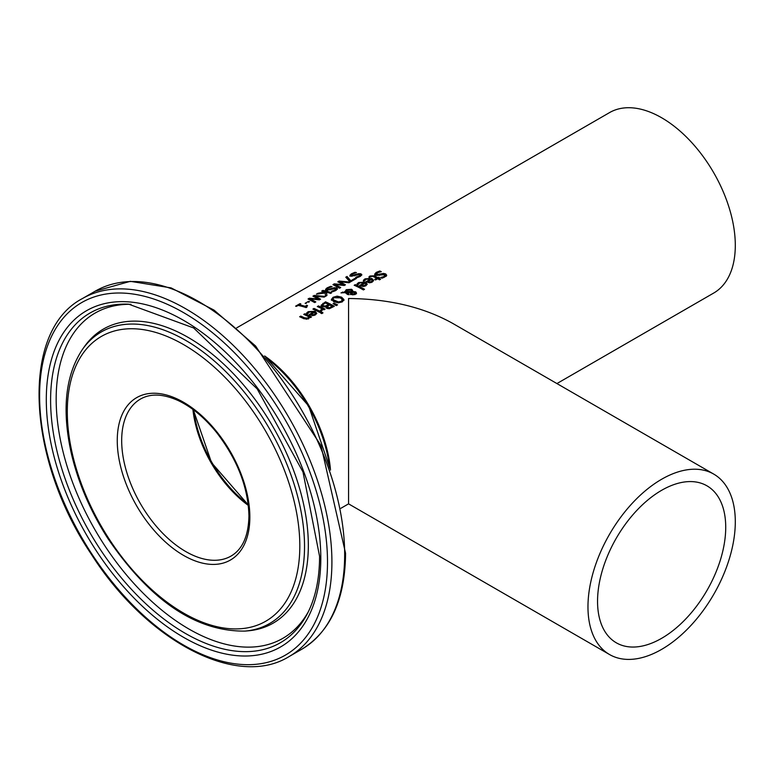 <?xml version="1.0" encoding="UTF-8"?>
<svg xmlns="http://www.w3.org/2000/svg" width="774" height="774" viewBox="0 0 774 774"><rect width="100%" height="100%" fill="white"/><g stroke="black" fill="none" stroke-linecap="round" stroke-linejoin="round"><path stroke-width="1.16" d="M299.219 304.772A104.18 60.149 60 0 1 305.149 306.272L306.756 305.343A104.18 60.149 60 0 1 307.559 305.595L306.049 307.588A104.18 60.149 -120 0 0 298.087 305.43L296.519 306.34A104.18 60.149 -120 0 0 295.61 306.165L299.925 303.679A104.18 60.149 60 0 1 300.825 303.853L299.219 304.772L299.219 305.672A103.135 59.55 60 0 1 305.149 307.143L306.562 306.33M298.348 305.488L299.219 304.975M305.149 306.272L305.149 307.143M306.756 305.343L306.756 306.146M306.446 307.462L306.446 306.591L306.968 307.055M299.925 303.679L299.925 304.366M363.374 281.233L366.392 279.075M369.295 278.65L371.849 279.317L373.523 280.827M370.64 279.075L366.073 279.24L364.593 280.923A104.18 60.149 -120 0 0 363.374 280.372L365.086 278.824L371.849 278.466L373.59 280.401L372.323 282.046L369.662 282.762L366.653 282.026A104.18 60.149 -120 0 0 366.054 281.726L370.64 279.075L370.64 279.936L366.857 282.123M372.275 280.478L371.491 279.501L367.989 281.523L369.701 281.978L371.472 281.523L372.275 280.478L371.065 282.578M369.701 281.978L369.701 282.762M367.989 281.523L367.989 282.375L369.701 282.829M374.742 274.915L376.241 273.232L379.831 271.858A103.135 59.55 60 0 1 379.908 271.887M381.872 278.137L384.165 277.363L384.601 275.554M376.851 275.438L376.851 274.577L383.536 273.425L385.704 273.928L386.681 275.196L386.419 276.047L382.056 278.234A104.18 60.149 -120 0 0 380.653 277.46L384.165 276.512L384.601 274.702L375.816 275.38L374.742 274.054L376.241 272.371L379.831 270.997A104.18 60.149 60 0 1 381.311 271.664L377.344 272.767L376.851 274.577L376.27 273.909L376.851 275.438L383.536 274.277L386.603 275.67M385.123 276.231L384.601 274.702M374.732 274.983L374.742 274.19M383.536 273.425L383.536 274.277M381.292 273.88L381.292 274.731M379.831 270.997L379.831 271.858M356.978 284.929L359.987 282.771M362.9 282.336L365.454 283.013L367.118 284.513M364.244 282.771L359.678 282.936L358.198 284.609A104.18 60.149 -120 0 0 356.978 284.068L358.681 282.52L365.454 282.162L367.195 284.097L365.928 285.741L363.267 286.457L360.258 285.722A104.18 60.149 -120 0 0 359.649 285.422L364.244 282.771L364.244 283.623L360.452 285.809M365.879 284.174L365.096 283.187L361.593 285.209L363.306 285.664L365.076 285.209L365.879 284.174L364.67 286.274M363.306 285.664L363.306 286.448M361.593 285.209L361.593 286.061L363.306 286.515M368.995 277.634L371.056 276.405M375.419 279.878L376.696 279.143L376.696 278.292A104.18 60.149 -120 0 0 373.542 276.715L372.091 276.212L369.991 277.218A104.18 60.149 -120 0 0 368.995 276.773L370.049 275.979L374.142 275.834A104.18 60.149 60 0 1 377.818 277.643L378.573 277.208A104.18 60.149 60 0 1 379.492 277.702L378.747 278.127A104.18 60.149 60 0 1 380.644 279.182L379.531 279.83A104.18 60.149 -120 0 0 377.625 278.775L375.574 279.965A104.18 60.149 -120 0 0 374.645 279.472L376.696 278.292M378.747 278.127L378.747 278.979A103.135 59.55 60 0 1 379.899 279.617M372.255 276.231L374.142 276.686A103.135 59.55 60 0 1 377.818 278.495L378.573 278.059A103.135 59.55 60 0 1 378.747 278.147M378.573 277.208L378.573 278.059M377.818 277.643L377.818 278.495M363.412 289.931A104.18 60.149 -120 0 0 354.182 285.267L355.295 284.629A104.18 60.149 60 0 1 364.535 289.283L363.412 289.931M355.295 284.629L355.295 285.48A103.135 59.55 60 0 1 363.79 289.718M346.597 292.582L349.035 293.927L347.874 294.594A104.18 60.149 -120 0 0 347.303 294.294L345.281 292.649L340.976 292.891L344.972 291.875L346.21 289.689L351.58 289.273L352.683 290.356L352.528 291.479L355.682 291.827L356.485 292.959L355.392 294.323L351.319 294.584L350.458 293.743L350.825 292.446L346.597 292.582L346.597 293.443L349.035 294.778M350.458 294.594L350.825 292.446M353.602 292.233L355.682 292.678L356.485 293.81M348.194 289.815L351.58 290.124L352.683 291.208M344.972 292.736L346.21 290.54L347.739 289.921M350.825 292.466L351.531 291.779M346.017 291.962L346.597 292.64M351.812 293.191L351.638 294.072L353.099 294.962M354.686 294.73L354.579 293.385M351.812 292.34L352.363 293.859L354.686 293.878L354.579 292.533L351.812 292.34L351.638 294.072M354.686 294.662L354.579 292.533M345.949 292.301L345.949 291.45L351.531 291.585L351.531 290.927L350.641 290.115L346.849 290.298L346.017 292.669M351.531 290.927L351.531 292.446M352.683 290.985L352.528 292.243M344.914 291.392L344.972 292.669M342.495 292.021L342.495 292.795M331.436 299.441L333.081 297.264L337.135 296.142L341.595 297.148L343.946 299.567L342.292 301.889L338.248 302.857L333.778 301.667L331.427 299.267L331.427 300.128M331.436 300.293L333.081 298.125L334.755 297.39M337.096 297.003L341.595 298.009L343.946 300.418M338.402 301.937L341.266 301.309L342.321 299.673L340.367 297.864L334.097 297.709L333.284 298.367L333.284 299.712L338.402 301.937L338.402 302.789L341.266 302.16L342.321 299.673M333.033 299.025L333.033 299.877L335.007 301.812L338.402 302.789M326.028 307.694L326.115 306.668A104.18 60.149 -120 0 0 326.077 306.649L322.226 306.523L321.142 305.459M321.142 305.933L325.506 302.682A103.135 59.55 60 0 1 333.604 306.688M325.486 306.891L328.602 305.343L328.602 304.492A104.18 60.149 -120 0 0 325.332 302.944L322.748 304.821L322.71 305.904L324.383 306.959M329.211 308.671L332.162 307.23L332.162 306.378A104.18 60.149 -120 0 0 329.579 304.995L327.189 306.697L327.828 308.429L329.211 308.671L329.211 307.82L332.162 306.378M327.189 306.697L329.211 307.82M322.748 304.821L323.397 305.788L325.486 306.04L325.486 306.814M325.486 306.04L328.602 304.492M321.123 305.266L325.506 301.831A104.18 60.149 60 0 1 334.339 306.262L329.318 308.749L326.773 308.381L326.115 306.668L325.922 307.268M325.506 301.831L325.506 302.682M337.57 304.85L336.255 305.614L333.072 303.572L333.875 303.108L337.57 304.85M333.875 303.108L333.875 303.959L336.777 305.304M313.751 309.474L314.021 309.31A103.135 59.55 60 0 1 319.885 312.116M314.021 308.458A104.18 60.149 60 0 1 320.659 311.67L319.536 312.309A104.18 60.149 -120 0 0 312.899 309.107L314.021 308.458L314.021 309.31M320.407 310.49L322.013 308.768A104.18 60.149 -120 0 0 317.311 306.562L318.424 305.914A104.18 60.149 60 0 1 325.061 309.126L323.938 309.774A104.18 60.149 -120 0 0 322.952 309.252L321.51 311.138A104.18 60.149 -120 0 0 320.349 310.529L320.407 310.558M322.013 308.768L321.055 311.022M318.424 305.914L318.424 306.775A103.135 59.55 60 0 1 324.287 309.571M306.523 314.051L309.542 311.893M310.006 314.941L313.789 312.754L313.789 311.903L309.223 312.067L307.742 313.741A104.18 60.149 -120 0 0 306.523 313.199L308.236 311.651L314.999 311.283L316.74 313.228L315.473 314.863L312.822 315.579L309.813 314.854A104.18 60.149 -120 0 0 309.203 314.554L313.789 311.903M312.444 311.467L314.999 312.135L316.672 313.644M314.215 315.395L315.424 314.157L314.641 312.319L311.138 314.341L311.138 315.192L312.851 315.647M311.138 314.341L312.851 314.795L312.851 315.579M312.851 314.795L314.621 314.341L315.424 313.306M321.723 313.615A104.18 60.149 -120 0 0 320.562 312.957L321.829 312.232A104.18 60.149 60 0 1 322.99 312.88L321.723 313.615M321.829 312.232L321.829 313.083A103.135 59.55 60 0 1 322.245 313.315M321.307 313.383L321.829 313.083M304.588 314.757L304.869 314.602A103.135 59.55 60 0 1 310.732 317.398M300.506 317.117L300.776 316.963A103.135 59.55 60 0 1 304.559 318.704L307.791 318.985L308.71 316.721A104.18 60.149 -120 0 0 303.747 314.389L304.869 313.741L304.869 314.602M304.869 313.741A104.18 60.149 60 0 1 311.496 316.953L310.384 317.601A104.18 60.149 -120 0 0 309.648 317.205L308.555 318.859L303.959 318.753A104.18 60.149 -120 0 0 299.654 316.75L300.776 316.102A104.18 60.149 60 0 1 304.559 317.853L307.791 318.133L308.71 316.721M300.776 316.102L300.776 316.963M354.995 272.293A104.18 60.149 60 0 1 356.466 272.593L352.509 273.977L352.006 275.428L358.691 273.667L360.868 273.793L361.835 274.702L360.423 276.308L357.22 277.634A104.18 60.149 -120 0 0 355.817 277.189L359.32 276.018L359.765 274.528L350.97 276.183L349.896 275.321L351.406 273.832L354.995 272.293L354.995 272.98M349.896 276.212L351.638 274.606M352.006 276.308L351.425 275.002L351.938 276.299M356.456 274.306L356.456 275.118M358.691 273.667L358.691 274.431M358.691 274.547L361.71 275.176M359.32 276.018L359.32 276.879L359.765 275.409M360.278 275.883L359.765 274.528M346.346 277.769L347.042 277.373L350.796 281.649L355.363 279.017A103.135 59.55 60 0 1 355.44 279.046M350.796 280.778L355.363 278.147A104.18 60.149 60 0 1 356.398 278.485L350.796 281.726A104.18 60.149 -120 0 0 349.471 281.291L345.775 277.198L347.042 276.473L350.796 280.778L350.796 281.649M347.042 276.473L347.042 277.373M355.363 278.147L355.363 279.017M334.252 283.855L343.385 284.648L337.803 281.813L339.099 281.059L350.196 282.075L348.987 282.771L339.883 281.775L345.446 284.813L344.256 285.5L335.065 284.493L340.705 287.551L339.554 288.218L332.936 284.619L334.252 283.855L334.252 284.755L335.065 284.784M335.065 284.493L335.065 285.383L339.979 287.976M343.385 284.648L343.385 285.364M339.883 281.775L339.883 282.665L344.72 285.229M338.683 282.2L339.883 281.978M339.099 281.059L339.099 281.959M325.535 290.279L327.267 288.673M334.958 290.956L335.394 289.476M334.329 288.615L337.348 289.244M327.644 290.366L327.644 289.495L334.329 287.734L336.506 287.851L337.474 288.77L336.061 290.376L332.859 291.701A104.18 60.149 -120 0 0 331.456 291.256L334.958 290.086L335.394 288.596L326.609 290.25L325.535 289.389L327.034 287.899L330.624 286.351A104.18 60.149 60 0 1 332.104 286.661L328.137 288.044L327.644 289.495L327.063 289.06L327.576 290.366M335.916 289.94L335.394 288.596M334.329 287.734L334.329 288.499M332.085 288.373L332.085 289.186M330.624 286.351L330.624 287.048M317.969 293.259L325.244 291.856A104.18 60.149 -120 0 0 321.713 291.092L322.893 290.414A104.18 60.149 60 0 1 331.727 292.736L330.556 293.414A104.18 60.149 -120 0 0 326.493 292.175L326.928 295.504L325.496 296.326L325.215 293.017L316.44 294.139L317.969 293.259L317.969 293.907M325.312 292.301L325.312 293.182M322.893 290.414L322.893 291.314A103.135 59.55 60 0 1 330.769 293.288M326.493 292.175L326.831 295.562M310.181 298.851L315.831 301.918L314.67 302.576L308.052 298.977L309.377 298.222L318.511 299.006L312.919 296.171L314.225 295.416L325.322 296.432L324.113 297.129L315.008 296.142L320.571 299.18L319.372 299.867L310.181 298.851L310.181 299.751L315.095 302.334M315.008 296.142L315.008 297.032L319.836 299.596M313.809 296.558L315.008 296.345M308.932 299.374L310.181 299.151M314.225 295.416L314.225 296.316M318.511 299.006L318.511 299.732M309.377 298.222L309.377 299.122M306.204 303.582A104.18 60.149 -120 0 0 305.13 303.311L308.468 301.376A104.18 60.149 60 0 1 309.542 301.647L308.468 302.266A103.135 59.55 60 0 1 308.478 302.266L308.468 301.376M330.508 470.06A104.18 60.149 -120 0 0 264.631 355.953M556.922 383.565L713.725 293.036A104.18 60.149 -120 0 0 713.725 172.737A104.18 60.149 -120 0 0 609.544 112.598L236.728 327.847M340.899 508.286L348.561 503.855L348.561 298.503C388.974 298.88 423.697 307.191 452.742 323.416L713.725 474.094A104.18 60.149 -60 0 1 713.725 594.393A104.18 60.149 -60 0 1 609.544 654.533A104.18 60.149 -60 0 1 587.969 606.845A104.18 60.149 -60 0 1 661.635 479.261A104.18 60.149 -60 0 1 713.725 474.094M661.635 638.318A90.635 52.332 -60 0 1 616.317 642.807A90.635 52.332 -60 0 1 597.547 601.321A90.635 52.332 -60 0 1 637.108 510.105A90.635 52.332 -60 0 1 706.952 485.82A90.635 52.332 -60 0 1 720.846 558.451A90.635 52.332 -60 0 1 661.635 638.318M193.771 410.056A90.635 52.332 -120 0 0 248.222 504.377M371.849 278.466L371.849 279.317M365.086 278.824L365.086 279.685M364.012 279.627L364.012 280.488M371.472 281.523L371.472 282.375M384.165 276.512L384.165 277.363M376.241 272.371L376.241 273.232M385.704 273.928L385.704 274.78M379.299 274.606L379.299 275.457M365.454 282.162L365.454 283.013M358.681 282.52L358.681 283.381M357.617 283.323L357.617 284.184M365.076 285.209L365.076 286.061M370.049 275.979L370.049 276.84M374.142 275.834L374.142 276.686M352.363 293.859L352.363 294.71M355.682 291.827L355.682 292.678M351.58 289.273L351.58 290.124M346.21 289.689L346.21 290.54M333.081 297.264L333.081 298.125M337.135 296.142L337.135 297.003M341.595 297.148L341.595 298.009M341.266 301.309L341.266 302.16M335.007 300.96L335.007 301.812M327.189 307.046L327.189 307.549M327.828 307.578L327.828 308.429M331.04 307.026L331.04 307.878M323.397 305.788L323.397 306.639M327.267 305.266L327.267 306.117M322.971 303.292L322.971 304.153M321.055 310.171L321.055 310.896M314.621 314.341L314.621 315.192M307.162 312.454L307.162 313.306M308.236 311.651L308.236 312.502M314.999 311.283L314.999 312.135M307.791 318.133L307.791 318.985M306.252 318.472L306.252 319.323M304.559 317.853L304.559 318.704M351.406 273.832L351.406 274.731M354.453 275.128L354.453 275.902M360.868 273.793L360.868 274.664M334.958 290.086L334.958 290.947M327.034 287.899L327.034 288.799M336.506 287.851L336.506 288.731M330.092 289.186L330.092 289.96M192.91 409.427A90.635 52.332 -120 0 0 248.348 505.432M231.078 556.051A90.635 52.332 60 0 1 140.452 503.719A90.635 52.332 60 0 1 140.452 399.065C150.601 393.26 163.285 393.811 178.504 400.709C192.029 407.221 204.781 417.883 216.749 432.695C237.425 459.698 248.154 487.407 248.938 515.832C248.531 535.85 242.581 549.259 231.078 556.051M266.788 358.449A104.18 60.149 60 0 1 329.424 466.945M249.857 517.109A93.76 54.132 -120 0 0 150.408 393.395A93.76 54.132 -120 0 0 150.408 525.991A93.76 54.132 -120 0 0 249.857 517.109M299.819 545.96A164.427 94.931 60 0 1 125.427 561.537A164.427 94.931 60 0 1 125.427 329.008A164.427 94.931 60 0 1 299.819 545.96M327.499 561.934A203.562 117.522 60 0 1 111.582 581.226A203.562 117.522 60 0 1 111.582 293.336A203.562 117.522 60 0 1 327.499 561.934M331.911 561.934A206.687 119.331 -120 0 0 241.691 353.931A206.687 119.331 -120 0 0 82.421 298.561C20.511 330.808 26.152 457.715 91.342 554.271C146.45 641.075 236.941 688.966 289.108 656.555A206.687 119.331 -120 0 0 331.911 561.934M344.662 554.581A206.687 119.331 60 0 1 301.85 649.192C330.508 631.487 345.088 599.531 345.572 553.304L320.987 445.553L255.575 345.988L214.03 310.113L171.102 287.899L130.322 281.33L95.163 291.198A206.687 119.331 60 0 1 254.433 346.578A206.687 119.331 60 0 1 344.662 554.581M320.804 558.073A194.1 112.066 -120 0 0 114.929 301.957A194.1 112.066 -120 0 0 114.929 576.466A194.1 112.066 -120 0 0 320.804 558.073M304.53 546.434A168.335 97.195 -120 0 0 216.391 362.812A168.335 97.195 -120 0 0 82.499 349.345C65.432 375.061 61.678 409.639 71.247 453.071C78.126 482.541 90.326 510.985 107.847 538.433C150.35 600.817 196.122 631.71 245.165 631.091A168.335 97.195 -120 0 0 304.53 546.434M245.165 631.091L248.464 630.791A169.777 98.017 -120 0 0 308.333 545.409A169.777 98.017 -120 0 0 219.439 360.22A169.777 98.017 -120 0 0 84.405 346.646L82.499 349.345M307.375 613.666A190.356 109.898 60 0 1 90.036 532.831A190.356 109.898 60 0 1 128.697 304.182L193.655 327.963L257.2 388.925L302.992 471.985L319.585 556.371C319.507 579.029 315.434 598.128 307.375 613.666M130.951 304.317A187.782 108.418 -120 0 0 95.057 529.929A187.782 108.418 -120 0 0 308.391 611.654M355.169 293.259L355.169 294.11M351.56 292.911L351.56 293.762M351.599 291.256L351.599 292.117M193.297 409.707L211.544 462.668L248.29 504.958M265.801 357.307L308.662 405.934L329.927 468.367M289.108 656.555L301.85 649.192M82.421 298.561L95.163 291.198M348.561 503.855L609.544 654.533"/></g></svg>
